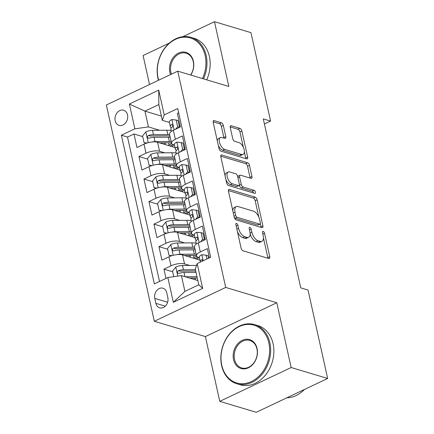 <?xml version="1.0" encoding="UTF-8"?>
<svg xmlns="http://www.w3.org/2000/svg" width="434" height="434" viewBox="0 0 434 434"><rect width="100%" height="100%" fill="white"/><g stroke="black" fill="none" stroke-linecap="round" stroke-linejoin="round"><path stroke-width="0.65" d="M236.535 223.385A1.698 0.852 64.6 0 0 236.15 223.396A1.698 0.852 64.6 0 0 235.874 224.633L241.082 248.129A2.425 1.221 64.6 0 0 243.007 250.771L268.798 258.501A2.425 1.221 64.6 0 0 269.346 258.48A2.425 1.221 64.6 0 0 269.736 256.716L264.528 233.221A1.698 0.852 64.6 0 0 263.183 231.376A1.698 0.852 64.6 0 0 262.798 231.387A1.698 0.852 64.6 0 0 262.521 232.619L263.199 235.662A7.758 3.906 64.6 0 1 261.935 241.299A7.758 3.906 64.6 0 1 260.183 241.364L258.035 240.718A7.758 3.906 64.6 0 1 251.877 232.266L251.205 229.228A1.698 0.852 64.6 0 0 249.859 227.378A1.698 0.852 64.6 0 0 249.474 227.394A1.698 0.852 64.6 0 0 249.197 228.626L249.87 231.669A7.758 3.906 64.6 0 1 248.611 237.306A7.758 3.906 64.6 0 1 246.854 237.371L244.705 236.725A7.758 3.906 64.6 0 1 238.554 228.273L237.881 225.23A1.698 0.852 64.6 0 0 236.535 223.385M115.178 120.723A7.904 6.222 -73.3 0 0 119.079 125.366A7.904 6.222 -73.3 0 0 125.605 122.86A7.904 6.222 -73.3 0 0 127.525 114.869A7.904 6.222 -73.3 0 0 123.625 110.225A7.904 6.222 -73.3 0 0 117.099 112.731A7.904 6.222 -73.3 0 0 115.178 120.723M223.315 125.437A2.425 1.221 64.6 0 0 221.389 122.795L214.152 120.625A2.425 1.221 64.6 0 0 213.604 120.647A2.425 1.221 64.6 0 0 213.213 122.41L218.996 148.504A2.425 1.221 64.6 0 0 220.917 151.141L246.707 158.877A2.425 1.221 64.6 0 0 247.255 158.855A2.425 1.221 64.6 0 0 247.651 157.092L241.868 130.997A2.425 1.221 64.6 0 0 239.942 128.356L231.203 125.735A2.425 1.221 64.6 0 0 230.655 125.757A2.425 1.221 64.6 0 0 230.264 127.52L232.738 138.685A2.425 1.221 64.6 0 0 234.658 141.327L238.993 142.629A6.488 3.26 64.6 0 1 243.778 148.417A6.488 3.26 64.6 0 1 243.083 154.406A6.488 3.26 64.6 0 1 241.619 154.461L224.638 149.367A6.488 3.26 64.6 0 1 219.859 143.578A6.488 3.26 64.6 0 1 220.548 137.589A6.488 3.26 64.6 0 1 222.018 137.535L224.845 138.386A2.425 1.221 64.6 0 0 225.392 138.365A2.425 1.221 64.6 0 0 225.788 136.602L223.315 125.437L221.383 126.348A2.425 1.221 64.6 0 0 219.458 123.712L213.132 121.813M228.843 86.475L214.483 21.7L250.971 32.642L270.577 121.07L263.281 118.883L300.74 287.856L308.037 290.042L327.643 378.47L291.149 367.527L276.789 302.758L225.702 287.438L177.75 71.154L228.843 86.475M229.402 189.403A2.425 1.221 64.6 0 0 228.854 189.419A2.425 1.221 64.6 0 0 228.458 191.182L234.241 217.277A2.425 1.221 64.6 0 0 236.167 219.919L261.957 227.649A2.425 1.221 64.6 0 0 262.505 227.633A2.425 1.221 64.6 0 0 262.901 225.87L257.112 199.776A2.425 1.221 64.6 0 0 255.192 197.134L229.402 189.403L228.49 189.832M226.619 182.888L220.835 156.793A2.425 1.221 64.6 0 1 221.232 155.036A2.425 1.221 64.6 0 1 221.779 155.014L247.57 162.745A2.425 1.221 64.6 0 1 249.49 165.387L251.964 176.557A2.425 1.221 64.6 0 1 251.574 178.314A2.425 1.221 64.6 0 1 251.026 178.336L240.566 175.2A2.425 1.221 64.6 0 0 240.018 175.222A2.425 1.221 64.6 0 0 239.622 176.98L241.266 184.39A2.425 1.221 64.6 0 0 243.186 187.032L254.074 190.298A1.698 0.852 64.6 0 1 255.328 191.812A1.698 0.852 64.6 0 1 255.149 193.38A1.698 0.852 64.6 0 1 254.763 193.39L228.544 185.53A2.425 1.221 64.6 0 1 226.619 182.888M165.229 143.361L163.504 142.84M142.715 136.607L133.97 133.987L136.965 147.506L144.007 144.169L146.008 153.18A9.884 3.526 -12.5 0 1 159.566 151.271L164.703 152.811M170.226 165.891L168.495 165.37M147.706 159.137L138.967 156.517L141.961 170.036L149.003 166.699L150.999 175.71A9.884 3.526 -12.5 0 1 164.557 173.801L169.694 175.341M175.217 188.421L173.492 187.9M152.703 181.667L143.958 179.047L146.958 192.566L153.999 189.229L155.996 198.24A9.884 3.526 -12.5 0 1 169.553 196.331L174.69 197.871M180.213 210.946L178.488 210.43M157.699 204.197L148.954 201.577L151.949 215.096L158.996 211.754L160.992 220.77A9.884 3.526 -12.5 0 1 174.549 218.861L179.687 220.401M185.209 233.476L183.479 232.96M162.69 226.727L153.951 224.107L156.945 237.626L163.987 234.284L165.983 243.3A9.884 3.526 -12.5 0 1 179.54 241.391L184.683 242.931M190.201 256.006L188.475 255.49M167.687 249.257L158.942 246.637L161.942 260.15L168.983 256.814A9.884 3.526 -12.5 0 1 182.54 254.91L199.944 260.129M209.4 257.818L207.354 248.595L200.307 251.932A9.884 3.526 -12.5 0 0 196.499 255.821A9.884 3.526 -12.5 0 0 198.43 257.34L199.39 257.628M196.499 255.821L194.503 246.81A9.884 3.526 -12.5 0 1 198.311 242.921L205.353 239.579L202.358 226.065L195.316 229.402A9.884 3.526 -12.5 0 0 191.508 233.291A9.884 3.526 -12.5 0 0 193.434 234.81L194.394 235.098M191.508 233.291L189.506 224.28A9.884 3.526 167.5 0 1 193.314 220.391L200.362 217.054L197.362 203.535L190.32 206.872A9.884 3.526 -12.5 0 0 186.512 210.761A9.884 3.526 -12.5 0 0 188.443 212.28L189.403 212.568M186.512 210.761L184.515 201.75A9.884 3.526 167.5 0 1 188.323 197.861L195.365 194.524L192.37 181.005L185.323 184.341A9.884 3.526 -12.5 0 0 181.515 188.231A9.884 3.526 -12.5 0 0 183.446 189.75L184.407 190.038M181.515 188.231L179.519 179.22A9.884 3.526 167.5 0 1 183.327 175.331L190.369 171.994L187.374 158.475L180.332 161.811A9.884 3.526 -12.5 0 0 176.524 165.701A9.884 3.526 -12.5 0 0 178.45 167.22L179.41 167.508M176.524 165.701L174.522 156.69A9.884 3.526 167.5 0 1 178.331 152.801L185.378 149.464L182.378 135.945L175.336 139.281A9.884 3.526 -12.5 0 0 171.528 143.171A9.884 3.526 -12.5 0 0 173.459 144.69L174.419 144.978M144.007 144.169A9.884 3.526 167.5 0 1 157.564 142.26L174.973 147.479M149.003 166.699A9.884 3.526 167.5 0 1 162.56 164.79L179.969 170.009M153.999 189.229A9.884 3.526 167.5 0 1 167.557 187.32L184.96 192.539M158.996 211.754A9.884 3.526 167.5 0 1 172.553 209.85L189.956 215.069M163.987 234.284A9.884 3.526 167.5 0 1 177.544 232.38L194.953 237.599M167.839 297.675L166.743 292.722A7.66 6.027 -73.3 0 0 162.962 288.219A7.66 6.027 -73.3 0 0 156.641 290.65A7.66 6.027 -73.3 0 0 154.781 298.386L155.877 303.344A7.66 6.027 -73.3 0 0 159.658 307.847A7.66 6.027 -73.3 0 0 165.978 305.417A7.66 6.027 -73.3 0 0 167.839 297.675M225.702 287.438L154.309 321.269L106.357 104.985L177.75 71.154M133.97 133.987L127.504 137.052L121.374 135.213L154.341 283.907L167.844 277.505L181.401 275.601L197.85 280.532M121.374 135.213L134.882 128.811L129.386 104.03L158.714 90.131L164.209 114.912L177.718 108.516L210.68 257.21L197.177 263.612L202.667 288.393L173.34 302.292L167.844 277.505M185.09 148.178L184.081 147.875M190.087 170.708L189.078 170.405M195.078 193.238L194.074 192.935M200.074 215.769L199.065 215.465M205.07 238.299L204.061 237.995M172.683 271.787L163.938 269.167L170.98 265.825A9.884 3.526 -12.5 0 1 184.537 263.921L189.674 265.462M178.667 112.807L177.387 113.415L180.381 126.934L173.34 130.271A9.884 3.526 167.5 0 0 169.531 134.16L171.528 143.171M158.942 246.637L165.983 243.3M153.951 224.107L160.992 220.77M148.954 201.577L155.996 198.24M143.958 179.047L150.999 175.71M138.967 156.517L146.008 153.18M127.504 137.052L159.517 281.454M163.938 269.167L165.983 278.389M161.388 116.068L144.94 111.137L148.439 126.907L159.707 130.281M181.401 275.601L184.9 291.371L198.794 284.791L195.295 269.02L197.177 263.612M276.789 302.758L205.396 336.583L219.756 401.358L291.149 367.527M219.756 401.358L256.25 412.3L327.643 378.47M214.483 21.7L182.812 36.706M169.331 43.096L143.09 55.53L149.518 84.532M205.396 336.583L154.309 321.269M264.414 123.994L270.577 121.07M169.423 122.448L162.332 120.321L158.833 104.551L144.94 111.137L129.386 104.03M180.094 125.648L179.09 125.345M195.197 278.536L193.472 278.02M196.032 258.952L195.864 258.208M191.036 236.427L190.873 235.684M186.04 213.897L185.877 213.154M181.049 191.367L180.88 190.624M176.052 168.837L175.884 168.094M164.209 114.912L162.332 120.321M148.439 126.907L134.882 128.811M171.056 146.307L170.893 145.564M184.9 291.371L173.34 302.292M198.794 284.791L202.667 288.393M158.714 90.131L158.833 104.551M237.441 231.696A7.758 3.906 64.6 0 0 242.78 237.637L244.705 236.725M248.611 237.306L246.68 238.217A7.758 3.906 64.6 0 1 244.928 238.282L242.78 237.637M250.136 233.915A7.758 3.906 64.6 0 0 256.103 241.635L258.035 240.718M261.935 241.299L260.004 242.215A7.758 3.906 64.6 0 1 258.252 242.281L256.103 241.635M267.887 258.23A2.425 1.221 64.6 0 0 267.811 257.633L263.46 238.006M258.827 217.119L255.187 200.687A2.425 1.221 64.6 0 0 253.261 198.05L228.376 190.586M261.051 227.378A2.425 1.221 64.6 0 0 260.97 226.781L260.313 223.825M235.711 215.448A1.698 0.852 64.6 0 0 237.056 217.293L259.695 224.085A1.698 0.852 64.6 0 0 260.08 224.069A1.698 0.852 64.6 0 0 260.357 222.837L259.646 219.631A7.758 3.906 64.6 0 0 253.489 211.179L238.016 206.541A7.758 3.906 64.6 0 0 236.259 206.6A7.758 3.906 64.6 0 0 235 212.242L235.711 215.448L234.013 216.251M234.306 217.532A1.698 0.852 64.6 0 0 235.125 218.21L237.056 217.293M260.08 224.069L258.149 224.986A1.698 0.852 64.6 0 1 257.763 224.996L235.125 218.21M236.259 206.6L234.333 207.517A7.758 3.906 64.6 0 0 232.808 210.81M220.754 156.202L245.639 163.661L247.57 162.745M250.114 178.065A2.425 1.221 64.6 0 0 250.038 177.468L247.559 166.303A2.425 1.221 64.6 0 0 245.639 163.661M240.018 175.222L238.087 176.133A2.425 1.221 64.6 0 0 237.68 176.671M239.27 185.014L239.335 185.307A2.425 1.221 64.6 0 0 241.261 187.944L252.149 191.21L254.074 190.298M253.483 193.011A1.698 0.852 64.6 0 0 252.149 191.21M229.711 171.945A6.488 3.26 64.6 0 0 228.246 172A6.488 3.26 64.6 0 0 227.552 177.989A6.488 3.26 64.6 0 0 232.336 183.777L238.315 185.573A2.425 1.221 64.6 0 0 238.863 185.551A2.425 1.221 64.6 0 0 239.259 183.788L237.615 176.383A2.425 1.221 64.6 0 0 235.695 173.741L229.711 171.945M228.246 172L226.315 172.916A6.488 3.26 64.6 0 0 225.04 175.775M225.892 179.605A6.488 3.26 64.6 0 0 230.405 184.694L232.336 183.777M238.863 185.551L236.937 186.463A2.425 1.221 64.6 0 1 236.389 186.484L230.405 184.694M223.939 138.115A2.425 1.221 64.6 0 0 223.857 137.518L221.383 126.348M220.548 137.589L218.622 138.506A6.488 3.26 64.6 0 0 217.353 141.088M218.335 145.515A6.488 3.26 64.6 0 0 222.707 150.283L224.638 149.367M243.083 154.406L241.152 155.318A6.488 3.26 64.6 0 1 239.687 155.372L222.707 150.283M243.371 147.397L239.937 131.914A2.425 1.221 64.6 0 0 238.016 129.272L230.183 126.923M245.801 158.605A2.425 1.221 64.6 0 0 245.725 158.009L244.353 151.819M189.587 278.053L197.286 277.988M185.361 276.789L196.998 276.68M173.763 276.675L172.526 271.087L175.889 267.008A6.548 2.338 -12.5 0 1 182.492 265.527L196.553 265.402M195.365 278.004A7.779 2.778 167.5 0 0 195.219 278.856L195.425 279.805M195.446 269.698L183.441 269.807A6.548 2.338 167.5 0 0 178.461 270.653L177.674 271.255L177.473 272.644L178.005 273.306L179.063 273.36A6.548 2.338 -12.5 0 1 184.038 272.509L196.049 272.4M178.461 270.653L180.566 271.288A3.336 1.188 -12.5 0 1 182.052 271.125L195.734 271M206.942 258.984L206.101 255.181L201.745 254.753A6.548 2.338 167.5 0 0 199.314 257.286L200.264 261.566A6.548 2.338 167.5 0 0 200.351 261.794L200.486 262.044M208.548 258.219L208 255.751L206.101 255.181M202.754 260.97L202.195 259.744L201.425 259.776A6.548 2.338 167.5 0 0 200.264 261.566M221.769 365.216A30.141 23.724 -73.3 0 0 251.405 381.546A30.141 23.724 -73.3 0 0 268.852 342.909A30.141 23.724 -73.3 0 0 239.215 326.574A30.141 23.724 -73.3 0 0 221.769 365.216M269.867 342.762A30.879 24.304 106.7 0 1 262.364 373.967A30.879 24.304 106.7 0 1 236.877 383.775A30.879 24.304 106.7 0 1 221.628 365.623A30.879 24.304 106.7 0 1 229.13 334.413A30.879 24.304 106.7 0 1 254.617 324.61A30.879 24.304 106.7 0 1 269.867 342.762M233.541 359.64A15.071 11.859 106.7 0 1 242.264 340.316A15.071 11.859 106.7 0 1 257.08 348.486A15.071 11.859 106.7 0 1 248.357 367.804A15.071 11.859 106.7 0 1 233.541 359.64M256.939 348.887A14.327 11.279 -73.3 0 0 249.865 340.468A14.327 11.279 -73.3 0 0 238.038 345.014A14.327 11.279 -73.3 0 0 234.555 359.493A14.327 11.279 -73.3 0 0 241.635 367.918A14.327 11.279 -73.3 0 0 253.456 363.366A14.327 11.279 -73.3 0 0 256.939 348.887M304.44 389.466A30.879 24.304 106.7 0 1 286.852 397.799M254.617 324.61L257.829 325.576A30.879 24.304 106.7 0 1 273.078 343.728A30.879 24.304 106.7 0 1 265.575 374.933A30.879 24.304 106.7 0 1 240.089 384.736L236.877 383.775M202.483 78.57A30.141 23.724 -73.3 0 0 205.168 55.655A30.141 23.724 -73.3 0 0 175.537 39.32A30.141 23.724 -73.3 0 0 158.09 77.963A30.141 23.724 -73.3 0 0 158.67 80.192M158.443 80.306A30.879 24.304 106.7 0 1 157.949 78.37A30.879 24.304 106.7 0 1 165.452 47.165A30.879 24.304 106.7 0 1 190.933 37.362A30.879 24.304 106.7 0 1 206.183 55.514A30.879 24.304 106.7 0 1 203.492 78.874M170.524 74.577A15.071 11.859 106.7 0 1 169.857 72.386A15.071 11.859 106.7 0 1 178.58 53.067A15.071 11.859 106.7 0 1 193.396 61.232A15.071 11.859 106.7 0 1 190.754 75.055M190.597 75.006A14.327 11.279 -73.3 0 0 193.255 61.639A14.327 11.279 -73.3 0 0 186.181 53.214A14.327 11.279 -73.3 0 0 174.354 57.765A14.327 11.279 -73.3 0 0 170.877 72.245A14.327 11.279 -73.3 0 0 171.435 74.143M190.933 37.362L194.144 38.322A30.879 24.304 106.7 0 1 209.394 56.474A30.879 24.304 106.7 0 1 206.703 79.834M176.546 254.693A6.548 2.338 -12.5 0 1 179.991 254.264L194.334 254.134A18.901 6.749 -12.5 0 1 196.135 254.161M184.591 255.523L192.946 255.447A15.689 5.599 -12.5 0 1 196.466 255.664M171.218 255.914L169.032 255.317L167.529 248.557L170.893 244.478A6.548 2.338 -12.5 0 1 177.495 242.997L191.839 242.866A18.901 6.749 -12.5 0 1 196.179 243.138M190.369 255.474A7.779 2.778 167.5 0 0 190.222 256.326L190.434 257.275M169.032 255.317L172.141 255.621M197.893 257.15A18.901 6.749 167.5 0 1 196.011 258.138A4.568 1.633 167.5 0 0 195.094 258.675M193.141 258.089A7.779 2.778 -12.5 0 1 194.074 257.59L193.602 255.452M194.584 247.179A18.901 6.749 167.5 0 0 192.788 247.147L178.445 247.277A6.548 2.338 167.5 0 0 173.47 248.129L172.683 248.725L172.477 250.114L173.009 250.776L174.067 250.83A6.548 2.338 -12.5 0 1 179.041 249.979L193.385 249.854A18.901 6.749 -12.5 0 1 195.186 249.881M196.743 259.169A15.689 5.599 167.5 0 0 198.973 257.503M173.47 248.129L175.569 248.758A3.336 1.188 -12.5 0 1 177.056 248.595L191.399 248.465A15.689 5.599 -12.5 0 1 194.915 248.677M196.629 256.158A15.689 5.599 -12.5 0 1 194.074 257.59M171.549 232.163A6.548 2.338 -12.5 0 1 175 231.734L189.338 231.604A18.901 6.749 -12.5 0 1 191.139 231.637M179.6 232.993L187.949 232.922A15.689 5.599 -12.5 0 1 191.47 233.134M166.227 233.383L164.036 232.787L162.538 226.027L165.897 221.948A6.548 2.338 -12.5 0 1 172.499 220.467L186.842 220.336A18.901 6.749 -12.5 0 1 191.182 220.608M185.378 232.944A7.779 2.778 167.5 0 0 185.226 233.796L185.437 234.745M164.036 232.787L167.144 233.091M192.897 234.62A18.901 6.749 167.5 0 1 191.014 235.608A4.568 1.633 167.5 0 0 190.103 236.145M188.15 235.559A7.779 2.778 -12.5 0 1 189.078 235.06L188.606 232.922M189.593 224.649A18.901 6.749 167.5 0 0 187.792 224.617L173.448 224.747A6.548 2.338 167.5 0 0 168.473 225.599L167.687 226.195L167.486 227.584L168.018 228.246L169.076 228.3A6.548 2.338 -12.5 0 1 174.05 227.454L188.389 227.324A18.901 6.749 -12.5 0 1 190.19 227.351M191.747 236.638A15.689 5.599 167.5 0 0 193.982 234.973M168.473 225.599L170.573 226.228A3.336 1.188 -12.5 0 1 172.059 226.065L186.403 225.935A15.689 5.599 -12.5 0 1 189.924 226.147M191.633 233.628A15.689 5.599 -12.5 0 1 189.078 235.06M166.553 209.633A6.548 2.338 -12.5 0 1 170.003 209.204L184.347 209.074A18.901 6.749 -12.5 0 1 186.143 209.107M174.604 210.468L182.958 210.392A15.689 5.599 -12.5 0 1 186.479 210.604M161.231 210.853L159.039 210.257L157.542 203.497L160.906 199.418A6.548 2.338 -12.5 0 1 167.508 197.937L181.846 197.806A18.901 6.749 -12.5 0 1 186.191 198.078M180.381 210.414A7.779 2.778 167.5 0 0 180.229 211.266L180.441 212.215M159.039 210.257L162.153 210.561M187.9 212.09A18.901 6.749 167.5 0 1 186.023 213.078A4.568 1.633 167.5 0 0 185.106 213.615M183.153 213.029A7.779 2.778 -12.5 0 1 184.087 212.53L183.609 210.392M184.596 202.119A18.901 6.749 167.5 0 0 182.795 202.087L168.452 202.217A6.548 2.338 167.5 0 0 163.477 203.069L162.69 203.665L162.49 205.054L163.021 205.716L164.079 205.77A6.548 2.338 -12.5 0 1 169.054 204.924L183.398 204.794A18.901 6.749 -12.5 0 1 185.193 204.826M186.756 214.108A15.689 5.599 167.5 0 0 188.985 212.443M163.477 203.069L165.582 203.698A3.336 1.188 -12.5 0 1 167.063 203.535L181.407 203.405A15.689 5.599 -12.5 0 1 184.927 203.617M186.636 211.098A15.689 5.599 -12.5 0 1 184.087 212.53M161.562 187.103A6.548 2.338 -12.5 0 1 165.007 186.674L179.351 186.544A18.901 6.749 -12.5 0 1 181.152 186.577M169.607 187.938L177.962 187.862A15.689 5.599 -12.5 0 1 181.483 188.074M156.235 188.323L154.048 187.727L152.546 180.967L155.909 176.888A6.548 2.338 -12.5 0 1 162.511 175.407L176.855 175.276A18.901 6.749 -12.5 0 1 181.195 175.548M175.385 187.884A7.779 2.778 167.5 0 0 175.238 188.736L175.45 189.685M154.048 187.727L157.157 188.031M182.909 189.56A18.901 6.749 167.5 0 1 181.027 190.548A4.568 1.633 167.5 0 0 180.11 191.085M178.157 190.499A7.779 2.778 -12.5 0 1 179.09 190L178.618 187.862M179.6 179.589A18.901 6.749 167.5 0 0 177.804 179.557L163.461 179.687A6.548 2.338 167.5 0 0 158.486 180.539L157.699 181.135L157.493 182.524L158.025 183.186L159.083 183.24A6.548 2.338 -12.5 0 1 164.057 182.394L178.401 182.264A18.901 6.749 -12.5 0 1 180.202 182.296M181.759 191.578A15.689 5.599 167.5 0 0 183.989 189.913M158.486 180.539L160.585 181.168A3.336 1.188 -12.5 0 1 162.072 181.005L176.416 180.875A15.689 5.599 -12.5 0 1 179.931 181.092M181.645 188.568A15.689 5.599 -12.5 0 1 179.09 190M200.611 241.83L202.602 239.411L201.105 232.651L196.748 232.228A6.548 2.338 167.5 0 0 194.318 234.756L195.267 239.036A6.548 2.338 167.5 0 0 195.354 239.264L196.168 240.751M202.602 239.411L204.501 239.98L203.003 233.221L201.105 232.651M196.374 244.022L195.87 241.738A6.548 2.338 -12.5 0 1 197.031 239.948L197.714 238.808L197.682 237.859L197.204 237.214L196.428 237.246A6.548 2.338 167.5 0 0 195.267 239.036M296.21 267.415L296.91 270.577M195.62 219.3L197.611 216.881L196.114 210.121L191.752 209.698A6.548 2.338 167.5 0 0 189.327 212.226L190.276 216.506A6.548 2.338 167.5 0 0 190.358 216.734L191.172 218.221M197.611 216.881L199.51 217.45L198.007 210.691L196.114 210.121M191.378 221.492L190.873 219.213A6.548 2.338 -12.5 0 1 192.034 217.418L192.718 216.278L192.685 215.329L192.208 214.689L191.437 214.716A6.548 2.338 167.5 0 0 190.276 216.506M291.214 244.884L291.914 248.047M190.624 196.77L192.615 194.351L191.117 187.591L186.761 187.168A6.548 2.338 167.5 0 0 184.331 189.696L185.28 193.976A6.548 2.338 167.5 0 0 185.367 194.204L186.181 195.691M192.615 194.351L194.513 194.92L193.016 188.161L191.117 187.591M186.387 198.962L185.877 196.683A6.548 2.338 -12.5 0 1 187.038 194.888L187.721 193.748L187.689 192.799L187.211 192.159L186.441 192.186A6.548 2.338 167.5 0 0 185.28 193.976M286.218 222.354L286.917 225.517M185.627 174.24L187.618 171.821L186.121 165.061L181.765 164.638A6.548 2.338 167.5 0 0 179.334 167.166L180.284 171.446A6.548 2.338 167.5 0 0 180.37 171.674L181.184 173.161M187.618 171.821L189.517 172.39L188.02 165.631L186.121 165.061M181.39 176.432L180.886 174.153A6.548 2.338 -12.5 0 1 182.047 172.363L182.725 171.218L182.698 170.269L182.22 169.629L181.445 169.656A6.548 2.338 167.5 0 0 180.284 171.446M281.227 199.824L281.926 202.987M156.566 164.573A6.548 2.338 -12.5 0 1 160.016 164.144L174.354 164.014A18.901 6.749 -12.5 0 1 176.155 164.047M164.616 165.408L172.965 165.332A15.689 5.599 -12.5 0 1 176.486 165.544M151.244 165.799L149.052 165.197L147.555 158.443L150.913 154.358A6.548 2.338 -12.5 0 1 157.515 152.876L171.859 152.746A18.901 6.749 -12.5 0 1 176.199 153.018M170.388 165.354A7.779 2.778 167.5 0 0 170.242 166.206L170.453 167.155M149.052 165.197L152.16 165.5M177.913 167.03A18.901 6.749 167.5 0 1 176.03 168.018A4.568 1.633 167.5 0 0 175.119 168.555M173.166 167.969A7.779 2.778 -12.5 0 1 174.094 167.47L173.622 165.332M174.604 157.059A18.901 6.749 167.5 0 0 172.808 157.032L158.464 157.157A6.548 2.338 167.5 0 0 153.49 158.009L152.703 158.605L152.502 159.994L153.034 160.656L154.086 160.71A6.548 2.338 -12.5 0 1 159.066 159.864L173.405 159.734A18.901 6.749 -12.5 0 1 175.206 159.766M176.763 169.048A15.689 5.599 167.5 0 0 178.998 167.383M153.49 158.009L155.589 158.638A3.336 1.188 -12.5 0 1 157.075 158.475L171.419 158.345A15.689 5.599 -12.5 0 1 174.94 158.562M176.649 166.038A15.689 5.599 -12.5 0 1 174.094 167.47M180.636 151.71L182.627 149.291L181.124 142.531L176.768 142.108A6.548 2.338 167.5 0 0 174.343 144.636L175.293 148.916A6.548 2.338 167.5 0 0 175.374 149.144L176.188 150.636M182.627 149.291L184.521 149.86L183.023 143.101L181.124 142.531M176.394 153.902L175.889 151.623A6.548 2.338 -12.5 0 1 177.05 149.833L177.734 148.688L177.701 147.739L177.224 147.099L176.454 147.126A6.548 2.338 167.5 0 0 175.293 148.916M276.23 177.294L276.93 180.457M151.569 142.043A6.548 2.338 -12.5 0 1 155.019 141.614L169.363 141.484A18.901 6.749 -12.5 0 1 171.159 141.517M159.62 142.878L167.974 142.802A15.689 5.599 -12.5 0 1 171.49 143.014M146.247 143.269L144.055 142.672L142.558 135.913L145.916 131.827A6.548 2.338 -12.5 0 1 152.524 130.346L166.862 130.222A18.901 6.749 -12.5 0 1 171.208 130.493M165.397 142.824A7.779 2.778 167.5 0 0 165.245 143.676L165.457 144.625M144.055 142.672L147.169 142.97M172.916 144.5A18.901 6.749 167.5 0 1 171.039 145.488A4.568 1.633 167.5 0 0 170.123 146.025M168.17 145.439A7.779 2.778 -12.5 0 1 169.103 144.94L168.625 142.802M169.613 134.529A18.901 6.749 167.5 0 0 167.812 134.502L153.468 134.627A6.548 2.338 167.5 0 0 148.493 135.479L147.706 136.075L147.506 137.47L148.037 138.126L149.095 138.18A6.548 2.338 -12.5 0 1 154.07 137.334L168.414 137.204A18.901 6.749 -12.5 0 1 170.209 137.236M171.772 146.518A15.689 5.599 167.5 0 0 174.001 144.853M148.493 135.479L150.593 136.108A3.336 1.188 -12.5 0 1 152.079 135.945L166.423 135.815A15.689 5.599 -12.5 0 1 169.944 136.032M171.652 143.508A15.689 5.599 -12.5 0 1 169.103 144.94M175.64 129.18L177.631 126.761L176.133 120.001L171.777 119.578A6.548 2.338 167.5 0 0 169.347 122.106L170.296 126.392A6.548 2.338 167.5 0 0 170.383 126.614L171.191 128.106M177.631 126.761L179.53 127.33L178.032 120.571L176.133 120.001M171.403 131.372L170.893 129.093A6.548 2.338 -12.5 0 1 172.054 127.303L172.737 126.158L172.705 125.209L172.227 124.569L171.457 124.596A6.548 2.338 167.5 0 0 170.296 126.392M271.234 154.77L271.934 157.927M157.564 142.26L159.566 151.271M162.56 164.79L164.557 173.801M167.557 187.32L169.553 196.331M172.553 209.85L174.549 218.861M177.544 232.38L179.54 241.391M182.54 254.91L184.537 263.921M198.311 242.921L200.307 251.932M173.34 130.271L175.336 139.281M178.331 152.801L180.332 161.811M183.327 175.331L185.323 184.341M188.323 197.861L190.32 206.872M193.314 220.391L195.316 229.402M168.983 256.814L170.98 265.825M165.294 306.171L155.877 303.344M167.632 302.243L154.781 298.386M236.861 229.076L238.554 228.273M244.928 238.282L246.854 237.371M249.512 230.031L251.205 229.228M250.098 233.112L251.877 232.266M258.252 242.281L260.183 241.364M262.836 234.024L264.528 233.221M267.811 257.633L269.736 256.716M236.183 226.033L237.881 225.23M253.261 198.05L255.192 197.134M255.187 200.687L257.112 199.776M260.97 226.781L262.901 225.87M257.763 224.996L259.695 224.085M233.302 213.045L235 212.242M220.868 155.443L221.779 155.014M247.559 166.303L249.49 165.387M250.038 177.468L251.964 176.557M237.93 177.783L239.622 176.98M239.335 185.307L241.266 184.39M241.261 187.944L243.186 187.032M236.389 186.484L238.315 185.573M223.857 137.518L225.788 136.602M239.687 155.372L241.619 154.461M230.291 126.169L231.203 125.735M238.016 129.272L239.942 128.356M239.937 131.914L241.868 130.997M245.725 158.009L247.651 157.092M213.24 121.059L214.152 120.625M219.458 123.712L221.389 122.795M175.803 267.111L177.799 276.105M184.038 272.509L184.96 276.664M182.492 265.527L183.441 269.807M203.183 260.763L201.853 254.763M202.553 260.112L201.425 259.776M170.806 244.581L173.193 255.328M193.385 249.854L194.334 254.134M191.839 242.866L192.788 247.147M179.041 249.979L179.991 254.264M177.495 242.997L178.445 247.277M165.815 222.051L168.197 232.798M188.389 227.324L189.338 231.604M186.842 220.336L187.792 224.617M174.05 227.454L175 231.734M172.499 220.467L173.448 224.747M160.819 199.521L163.2 210.268M183.398 204.794L184.347 209.074M181.846 197.806L182.795 202.087M169.054 204.924L170.003 209.204M167.508 197.937L168.452 202.217M155.822 176.991L158.209 187.738M178.401 182.264L179.351 186.544M176.855 175.276L177.804 179.557M164.057 182.394L165.007 186.674M162.511 175.407L163.461 179.687M199.135 242.525L196.857 232.233M197.557 237.582L196.428 237.246M194.144 220L191.861 209.709M192.56 215.052L191.437 214.716M189.148 197.47L186.87 187.179M187.569 192.522L186.441 192.186M184.152 174.94L181.873 164.649M182.573 169.998L181.445 169.656M150.831 154.461L153.213 165.213M173.405 159.734L174.354 164.014M171.859 152.746L172.808 157.032M159.066 159.864L160.016 164.144M157.515 152.876L158.464 157.157M179.161 152.41L176.877 142.119M177.577 147.468L176.454 147.126M145.835 131.931L148.216 142.683M168.414 137.204L169.363 141.484M166.862 130.222L167.812 134.502M154.07 137.334L155.019 141.614M152.524 130.346L153.468 134.627M174.164 129.88L171.88 119.589M172.586 124.938L171.457 124.596"/></g></svg>

